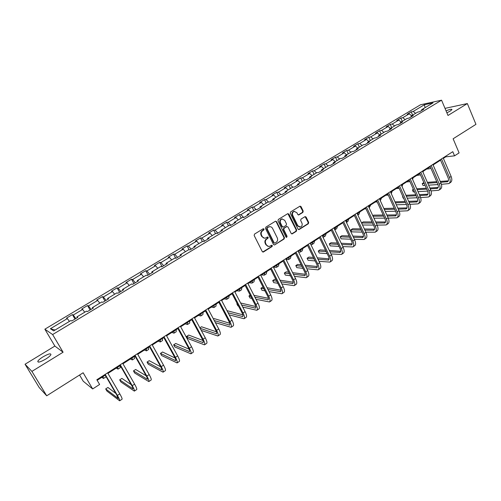 <?xml version="1.0" encoding="UTF-8"?>
<svg xmlns="http://www.w3.org/2000/svg" width="501" height="501" viewBox="0 0 501 501"><rect width="100%" height="100%" fill="white"/><g stroke="black" fill="none" stroke-linecap="round" stroke-linejoin="round"><path stroke-width="0.75" d="M264.065 229.045L263.182 228.769L254.527 234.086L254.164 235.489L262.255 251.558L263.507 251.934L272.068 246.555L272.319 245.584L271.63 245.246L269.538 246.36C268.16 246.611 267.096 246.085 266.35 244.789L265.68 243.455C264.973 241.632 265.361 240.148 266.845 239.002L267.954 238.313L268.204 237.336L267.496 236.992L265.449 238.088C264.046 238.357 262.962 237.831 262.198 236.51L261.528 235.169C260.821 233.334 261.209 231.85 262.693 230.704L263.808 230.015L264.065 229.045M264.422 238.15L261.754 236.491L261.084 235.151C260.376 233.322 260.764 231.838 262.248 230.692L263.363 230.009L263.288 228.713M262.756 252.022L271.617 246.53L271.573 245.258M268.486 246.411L265.899 244.757L265.236 243.43C264.528 241.607 264.916 240.123 266.394 238.977L267.503 238.288L267.446 237.011M446.879 112.806L450.167 111.116L451.965 109.6C451.802 108.88 449.835 109.299 446.059 110.865M43.073 356.812C40.274 358.559 38.521 360.031 37.819 361.227C37.675 362.843 40.299 362.135 45.691 359.104C48.484 357.351 50.225 355.885 50.908 354.708C51.021 353.111 48.409 353.806 43.073 356.812M302.854 212.424L303.205 211.071L301.057 206.625L300.055 206.13L290.643 211.885L290.292 213.251L298.02 229.101L298.997 229.59L308.334 223.765L308.685 222.413L306.105 217.077L305.128 216.589L301.007 219.112L300.663 220.478L301.946 223.127C302.56 224.993 302.047 226.295 300.406 227.034L297.794 225.726L292.716 215.292C292.096 213.445 292.597 212.148 294.206 211.391L296.893 212.712L297.738 214.453L298.728 214.948L302.854 212.424L302.372 212.437L302.723 211.078L300.011 206.143M31.914 371.391L63.082 352.222L54.866 346.066L25.05 364.233L31.914 371.391L46.706 395.803L83.135 372.763L92.66 388.951L99.605 384.474L96.837 379.745L452.791 151.684L454.551 155.836L459.098 152.905L453.123 138.783L475.95 124.348L467.352 103.563L445.007 108.366M63.082 352.222L52.636 334.549L441.563 100.187L448 115.468L467.352 103.563M276.596 221.68L275.356 221.279L265.874 227.11L265.511 228.5L273.49 244.501L274.479 244.995L284.111 238.99L284.462 237.612L276.596 221.68L275.569 221.185M278.349 219.444L287.693 213.695L288.914 214.096L296.661 229.959L296.31 231.324L292.127 233.904L291.15 233.416L288 226.991L286.779 226.596L284.136 228.243L283.779 229.621L287.079 236.315L286.66 237.355L285.977 237.011L277.992 220.822L278.349 219.444M46.706 395.803L39.203 387.549L25.05 364.233M52.636 334.549L44.865 329.188L420.533 104.765L441.563 100.187M412.624 115.136L411.208 111.861L407.225 114.247L409.217 113.84L402.791 117.685L400.819 118.079L396.786 120.497L398.746 120.108L392.233 124.01L390.285 124.38L386.202 126.828L388.137 126.465L381.537 130.417L379.62 130.767L375.474 133.247L377.385 132.903L370.69 136.911L368.805 137.236L364.609 139.748L366.482 139.428L359.699 143.493L357.846 143.793L353.587 146.342L355.434 146.048L348.558 150.162L346.736 150.444L342.421 153.024L344.231 152.755L337.261 156.932L335.47 157.182L331.098 159.8L332.877 159.556L325.807 163.789L324.047 164.021L319.613 166.67L321.36 166.451L314.196 170.747L312.467 170.947L307.971 173.64L309.687 173.446L302.416 177.799L300.725 177.974L296.166 180.704L297.844 180.535L290.467 184.95L288.82 185.101L284.192 187.869L285.833 187.731L278.356 192.209L276.74 192.328L272.049 195.133L273.646 195.027L266.062 199.573L264.484 199.661L259.725 202.504L261.284 202.429L253.594 207.038L252.059 207.095L247.231 209.988L248.746 209.944L240.937 214.616L239.447 214.641L234.549 217.578L236.021 217.559L228.099 222.306L226.652 222.3L221.68 225.275L223.108 225.293L215.067 230.109L213.664 230.072L208.616 233.09L210.007 233.14L201.84 238.031L200.488 237.956L195.365 241.019L196.699 241.106L188.414 246.072L187.111 245.96L181.907 249.072L183.197 249.197L174.786 254.232L173.528 254.088L168.248 257.245L169.488 257.408L160.953 262.518L159.744 262.336L154.383 265.543L155.573 265.743L146.899 270.935L145.747 270.715L140.305 273.966L141.439 274.21L132.627 279.483L131.531 279.22L126.001 282.526L127.079 282.802L118.136 288.163L117.09 287.856L111.479 291.219L112.5 291.538L103.413 296.98L102.429 296.63L96.731 300.043L97.689 300.406L88.458 305.936L87.531 305.547L81.738 309.011L82.64 309.418L73.259 315.035L72.401 314.603L66.514 318.122L67.347 318.58L50.401 328.725L53.657 330.885L70.91 320.515L71.781 320.991L77.824 317.358L76.922 316.901L77.229 317.715M411.208 111.861L413.206 111.447L424.403 104.74L433.021 102.88L421.704 109.681L423.783 109.249L419.744 111.679L417.671 112.105L411.177 116.007L413.231 115.599L409.129 118.067L407.088 118.468L400.499 122.426L402.528 122.037L398.376 124.536L396.36 124.912L389.684 128.926L391.682 128.563L387.467 131.093L385.482 131.45L378.718 135.514L380.685 135.176L376.414 137.744L374.46 138.076L367.596 142.203L369.531 141.883L365.204 144.488L363.281 144.795L356.324 148.979L358.228 148.684L353.838 151.327L351.946 151.609L344.888 155.849L346.761 155.579L342.308 158.26L340.448 158.516L333.297 162.819L335.131 162.581L330.61 165.292L328.788 165.524L321.536 169.883L323.333 169.676L318.749 172.432L316.964 172.632L309.605 177.053L311.365 176.872L306.718 179.671L304.971 179.84L297.5 184.33L299.229 184.174L294.507 187.011L292.797 187.155L285.219 191.708L286.91 191.582L282.119 194.463L280.454 194.576L272.763 199.198L274.41 199.104L269.551 202.028L267.922 202.103L260.119 206.794L261.722 206.738L256.794 209.7L255.209 209.75L247.287 214.509L248.847 214.478L243.843 217.49L242.302 217.503L234.261 222.338L235.777 222.344L230.698 225.4L229.201 225.375L221.041 230.278L222.507 230.322L217.353 233.428L215.906 233.372L207.621 238.351L209.036 238.426L203.801 241.576L202.404 241.482L193.987 246.542L195.359 246.655L190.042 249.855L188.689 249.723L180.147 254.859L181.468 255.009L176.064 258.259L174.768 258.09L166.094 263.307L167.359 263.501L161.873 266.801L160.627 266.588L151.816 271.886L153.024 272.118L147.451 275.475L146.261 275.224L137.312 280.604L138.464 280.879L132.803 284.286L131.669 283.992L122.576 289.459L123.666 289.778L117.917 293.242L116.846 292.903L107.602 298.458L108.636 298.821L102.786 302.341L101.778 301.959L92.391 307.601L93.355 308.015L87.412 311.591L86.473 311.159L76.922 316.901M411.615 115.744L409.217 113.84M405.184 119.607L402.791 117.685M411.177 116.007L410.989 116.946M401.138 122.044L398.746 120.108M394.625 125.958L392.233 124.01M400.499 122.426L400.33 123.359M390.523 128.419L388.137 126.465M383.916 132.389L381.537 130.417M389.684 128.926L389.521 129.859M379.764 134.888L377.385 132.903M373.07 138.909L370.69 136.911M378.718 135.514L378.568 136.447M368.855 141.445L366.482 139.428M362.073 145.522L359.699 143.493M367.596 142.203L367.465 143.129M357.802 148.089L355.434 146.048M350.919 152.223L348.558 150.162M356.324 148.979L356.205 149.899M346.592 154.828L344.231 152.755M339.615 159.017L337.261 156.932M344.888 155.849L344.788 156.769M335.225 161.654L332.877 159.556M328.155 165.906L325.807 163.789M333.297 162.819L333.203 163.733M323.702 168.58L321.36 166.451M316.532 172.889L314.196 170.747M321.536 169.883L321.46 170.803M312.017 175.607L309.687 173.446M304.746 179.978L302.416 177.799M309.605 177.053L309.549 177.968M300.168 182.727L297.844 180.535M292.784 187.161L290.467 184.95M297.5 184.33L297.462 185.238M288.144 189.954L285.833 187.731M280.767 194.557L278.356 192.209M285.219 191.708L285.201 192.616M275.951 197.281L273.646 195.027M268.586 202.072L266.062 199.573M272.763 199.198L272.757 200.099M263.576 204.715L261.284 202.429M256.243 209.719L253.594 207.038M260.119 206.794L260.132 207.69M251.026 212.261L248.746 209.944M243.73 217.49L240.937 214.616M247.287 214.509L247.319 215.399M238.288 219.914L236.021 217.559M230.917 225.268L228.099 222.306M234.261 222.338L234.311 223.221M225.362 227.686L223.108 225.293M217.866 233.115L215.067 230.109M221.041 230.278L221.11 231.161M212.242 235.57L210.007 233.14M204.627 241.081L201.84 238.031M207.621 238.351L207.708 239.227M198.928 243.574L196.699 241.106M191.182 249.166L188.414 246.072M193.987 246.542L194.1 247.413M185.414 251.696L183.197 249.197M177.536 257.376L174.786 254.232M180.147 254.859L180.285 255.723M171.686 259.944L169.488 257.408M163.677 265.712L160.953 262.518M166.094 263.307L166.251 264.165M157.752 268.317L155.573 265.743M149.605 274.179L146.899 270.935M151.816 271.886L151.991 272.738M143.599 276.828L141.439 274.21M135.314 282.777L132.627 279.483M137.312 280.604L137.512 281.449M129.227 285.464L127.079 282.802M120.797 291.507L118.136 288.163M122.576 289.459L122.801 290.298M114.629 294.237L112.5 291.538M106.049 300.381L103.413 296.98M107.602 298.458L107.853 299.291M99.793 303.155L97.689 300.406M91.063 309.393L88.458 305.936M92.391 307.601L92.666 308.428M84.725 312.211L82.64 309.418M75.845 318.548L73.259 315.035M69.414 321.41L67.347 318.58M55.091 330.021L50.401 328.725M79.565 375.024L83.21 381.205L92.66 388.951M54.866 346.066L44.865 329.188M443.36 158.36L445.721 156.844L454.551 155.836M97.169 380.309L105.216 375.149M107.94 373.395L120.215 365.53M122.952 363.776L134.976 356.067M137.725 354.307L149.505 346.748M152.26 344.982L163.808 337.58M166.57 335.808L177.893 328.556M180.661 326.777L191.758 319.663M194.532 317.885L205.41 310.914M208.197 309.123L218.856 302.291M221.649 300.5L232.101 293.799M234.9 292.008L245.146 285.432M247.951 283.641L258.002 277.191M260.808 275.393L270.665 269.075M273.477 267.271L283.146 261.071M285.965 259.267L295.446 253.187M298.264 251.383L307.57 245.415M310.388 243.605L319.519 237.756M322.343 235.946L331.299 230.203M334.129 228.387L342.916 222.757M345.74 220.941L354.37 215.411M357.194 213.601L365.661 208.172M368.492 206.356L376.802 201.033M379.633 199.216L387.787 193.987M390.617 192.171L398.621 187.042M401.451 185.226L409.311 180.191M412.141 178.375L419.857 173.427M422.687 171.611L430.265 166.758M433.096 164.942L440.529 160.17M425.086 107.646L424.403 104.74M415.605 113.345L413.206 111.447M421.704 109.681L421.504 110.621M445.508 156.35L445.721 156.844M74.987 319.062L72.401 314.603M90.08 309.987L87.531 305.547M104.934 301.051L102.429 296.63M119.551 292.252L117.09 287.856M133.949 283.597L131.531 279.22M148.127 275.068L145.747 270.715M162.086 266.67L159.744 262.336M175.738 258.215L173.528 254.088M189.115 249.767L187.111 245.96M202.348 241.52L200.488 237.956M215.493 233.616L213.664 230.072M228.45 225.826L226.652 222.3M241.219 218.154L239.447 214.641M253.8 210.589L252.059 207.095M266.206 203.137L264.484 199.661M278.431 195.791L276.74 192.328M290.486 188.545L288.82 185.101M302.366 181.406L300.725 177.974M314.083 174.361L312.467 170.947M325.644 167.415L324.047 164.021M337.035 160.564L335.47 157.182M348.276 153.813L346.736 150.444M359.367 147.144L357.846 143.793M370.308 140.574L368.805 137.236M381.098 134.086L379.62 130.767M391.744 127.686L390.285 124.38M402.253 121.374L400.819 118.079M274.479 244.995L283.641 238.971L283.998 237.593L276.139 221.68M267.384 227.817L267.133 228.788L274.128 242.828L274.817 243.173L276.151 242.371C277.61 241.231 277.992 239.754 277.297 237.944L272.544 228.362C271.774 227.022 270.684 226.496 269.275 226.784L266.933 227.805L266.682 228.782L267.133 228.788M274.473 243.148L273.671 242.803L266.682 228.782M269.801 226.69L268.555 227.097M266.933 227.805L268.104 227.091M291.67 233.886L295.834 231.312L296.185 229.946L287.875 213.614M286.979 226.496L283.666 228.237L283.315 229.608L286.61 236.303L287.079 236.315M286.265 237.311L286.61 236.303M284.712 220.296L282.007 218.975C280.36 219.732 279.846 221.047 280.472 222.914L282.295 226.615L283.522 227.003L286.171 225.362L286.528 223.991L284.712 220.296M282.351 218.906L281.543 218.975C279.896 219.732 279.389 221.047 280.009 222.907L280.472 222.914M282.833 227.097L281.831 226.602L280.009 222.907M298.289 214.942L302.372 212.437M294.507 211.328L293.736 211.403C292.121 212.155 291.626 213.457 292.24 215.298L292.716 215.292M299.592 227.085L297.318 225.719L292.24 215.298M298.54 229.577L307.852 223.759L308.196 222.406L305.09 216.601M101.784 377.347L103.475 378.468L103.031 376.545M103.538 378.424L105.824 376.959L105.855 376.245M115.844 393.442L107.928 387.455L105.673 388.92L106.932 391.081L119.651 400.806C120.015 400.481 119.263 398.69 117.403 395.421L105.185 374.391M119.72 400.762L122.025 399.247C122.394 398.909 121.655 397.111 119.795 393.849L107.615 372.838M104.891 374.585L116.677 394.869L118.18 398.464L105.673 388.92M116.219 368.091L118.023 369.124L117.672 367.158M118.092 369.08L120.334 367.64L120.002 365.667M130.435 358.979L132.345 359.925L132.089 357.914M132.427 359.875L134.619 358.465L134.381 356.449M131.181 384.643L121.893 378.399L119.67 379.839L120.91 381.987L134.349 391.112C134.775 390.742 134.074 388.933 132.251 385.682L120.24 364.747M134.425 391.062L136.679 389.571C137.117 389.196 136.422 387.386 134.606 384.135L122.632 363.219M119.896 364.972L131.481 385.163C132.696 387.329 133.16 388.538 132.878 388.789L119.67 379.839M146.135 375.756L135.652 369.475L133.46 370.897L134.681 373.038L148.81 381.568C149.298 381.161 148.647 379.332 146.862 376.094L135.057 355.259M148.897 381.512L151.108 380.052C151.609 379.639 150.964 377.81 149.179 374.573L137.412 353.75M134.663 355.51L146.054 375.606C147.244 377.767 147.676 378.988 147.35 379.263L133.46 370.897M144.438 349.999L146.449 350.863L146.286 348.815M146.542 350.806L148.691 349.429L148.54 347.368M158.228 341.162L160.339 341.945L160.264 339.853M160.439 341.882L162.549 340.523L162.481 338.432M171.812 332.451L174.022 333.159L174.029 331.029M174.129 333.09L176.195 331.762L176.214 329.627M160.746 366.851L149.21 360.682L147.05 362.079L148.252 364.214L163.05 372.174C163.602 371.723 162.994 369.882 161.241 366.657L149.636 345.915M163.151 372.105L165.311 370.684C165.869 370.226 165.274 368.385 163.526 365.154L151.953 344.431M149.198 346.197L160.395 366.206C161.566 368.354 161.967 369.581 161.604 369.888L147.05 362.079M175.049 357.977L162.568 352.015L160.439 353.393L161.623 355.522L177.066 362.924C177.68 362.436 177.122 360.582 175.4 357.363L163.99 336.722M177.179 362.849L179.295 361.453C179.915 360.958 179.364 359.104 177.648 355.892L166.269 335.257M163.508 337.029L174.517 356.944C175.663 359.092 176.039 360.325 175.632 360.651L160.439 353.393M189.084 349.159L175.732 343.479L173.634 344.838L174.799 346.955L190.875 353.812C191.539 353.286 191.031 351.42 189.34 348.22L178.118 327.667M190.994 353.737L193.067 352.366C193.743 351.834 193.236 349.967 191.557 346.767L180.366 326.226M177.592 328.005L188.42 347.826C189.547 349.967 189.892 351.214 189.447 351.564L173.634 344.838M202.861 340.436L188.708 335.063L186.641 336.403L187.787 338.507L204.471 344.845C205.191 344.281 204.727 342.402 203.068 339.208L192.033 318.755M204.596 344.757L206.631 343.417C207.358 342.853 206.9 340.974 205.247 337.78L194.238 317.34M191.463 319.118L202.116 338.851C203.218 340.981 203.531 342.233 203.049 342.609L186.641 336.403M201.289 330.428L217.86 336.008C218.636 335.413 218.211 333.522 216.589 330.341L205.729 309.975M217.998 335.914L219.989 334.605C220.772 334.004 220.352 332.113 218.737 328.932L207.902 308.585M205.122 310.37L215.599 330.009C216.683 332.132 216.964 333.39 216.451 333.791L200.156 328.324M216.407 331.8L201.496 326.765L199.88 327.811M215.392 322.657L231.049 327.303C231.875 326.671 231.493 324.773 229.903 321.604L219.219 301.333M231.193 327.209L233.147 325.919C233.98 325.287 233.604 323.383 232.019 320.214L221.361 299.961M218.574 301.752L228.882 321.304C229.946 323.414 230.197 324.686 229.646 325.105L214.278 320.552M229.727 323.264L214.109 318.586L213.457 319.012M229.201 314.86L244.043 318.73C244.92 318.066 244.582 316.156 243.016 313L232.508 292.822M244.2 318.63L246.11 317.365C246.993 316.701 246.661 314.785 245.102 311.628L234.618 291.469M231.819 293.26L241.964 312.724C243.01 314.828 243.235 316.106 242.653 316.551L228.099 312.762M242.828 314.835L226.978 310.639M242.734 307.075L256.844 310.282C257.777 309.587 257.47 307.664 255.936 304.52L245.596 284.436M257.007 310.175L258.879 308.942C259.819 308.24 259.518 306.318 257.99 303.174L247.676 283.103M244.87 284.9L254.859 304.276C255.879 306.368 256.08 307.652 255.46 308.115L241.645 304.977M255.723 306.512L240.612 302.992M237.211 303.6L236.848 303.838L237.925 305.911L238.482 306.042M237.399 303.969L236.848 303.838M256.011 299.316L269.463 301.959C270.44 301.233 270.171 299.304 268.668 296.166L258.491 276.176M269.632 301.846L271.467 300.631C272.45 299.905 272.193 297.97 270.69 294.839L260.539 274.861M257.733 276.658L267.559 295.947C268.561 298.039 268.736 299.322 268.085 299.811L254.934 297.218M268.417 298.302L253.976 295.358M250.174 295.189L248.966 295.978L250.024 298.039L251.846 298.427M250.776 296.354L248.966 295.978M269.043 291.595L281.894 293.755C282.915 292.997 282.689 291.056 281.211 287.937L271.191 268.035M282.069 293.636L283.873 292.446C284.9 291.688 284.674 289.747 283.203 286.628L273.214 266.739M270.402 268.542L280.072 287.743C281.055 289.822 281.211 291.119 280.529 291.626L267.979 289.509M280.923 290.192L267.089 287.749M263.012 287.035L260.915 288.232L261.96 290.279L264.954 290.837M263.902 288.77L260.915 288.232M281.85 283.929L294.15 285.67C295.214 284.881 295.02 282.933 293.573 279.827L283.71 260.013M294.331 285.545L296.097 284.38C297.168 283.591 296.98 281.643 295.534 278.537L285.702 258.741M282.883 260.545L292.402 279.658C293.373 281.731 293.505 283.027 292.791 283.553L280.798 281.844M293.235 282.195L279.965 280.184M275.957 279.583L274.573 279.37L272.694 280.585L273.728 282.627L277.83 283.284M276.784 281.218L272.694 280.585M294.438 276.327L306.224 277.698C307.332 276.884 307.176 274.93 305.754 271.83L296.047 252.109M306.418 277.573L308.146 276.433C309.261 275.613 309.111 273.659 307.689 270.559L298.007 250.857M295.189 252.661L304.564 271.686C305.51 273.753 305.616 275.055 304.877 275.6L293.404 274.241M305.366 274.304L292.622 272.676M288.676 272.168L286.171 271.849L284.324 273.045L285.338 275.08L290.474 275.782M289.446 273.721L284.324 273.045M306.819 268.78L318.129 269.839C319.281 268.999 319.162 267.039 317.759 263.952L308.203 244.319M318.329 269.707L320.026 268.592C321.185 267.747 321.066 265.787 319.669 262.699L310.138 243.085M307.313 244.889L316.544 263.827C317.477 265.887 317.559 267.196 316.789 267.759L305.798 266.707M317.321 266.526L305.065 265.217M301.17 264.804L297.613 264.422L295.79 265.605L296.792 267.634L302.911 268.336M301.896 266.275L295.79 265.605M318.999 261.315L329.871 262.098C331.061 261.228 330.973 259.261 329.602 256.186L320.189 236.641M330.078 261.96L331.737 260.864C332.933 259.994 332.852 258.021 331.48 254.953L322.093 235.426M319.269 237.23L328.355 256.086C329.276 258.134 329.332 259.449 328.537 260.032L317.991 259.242M329.094 258.842L317.302 257.827M313.457 257.495L308.904 257.101L307.1 258.272L308.09 260.288L315.142 260.952M314.14 258.898L307.1 258.272M330.986 253.919L341.444 254.458C342.678 253.569 342.615 251.59 341.269 248.527L332 229.076M341.657 254.32L343.285 253.243C344.519 252.347 344.469 250.368 343.122 247.312L333.879 227.874M331.055 229.683L340.004 248.452C340.905 250.494 340.943 251.809 340.116 252.41L329.99 251.853M340.705 251.27L329.345 250.506M325.544 250.25L320.039 249.88L318.267 251.026L319.243 253.036L327.172 253.631M326.189 251.583L318.267 251.026M342.784 246.598L352.854 246.93C354.126 246.01 354.101 244.031 352.773 240.975L343.648 221.611M353.073 246.786L354.67 245.728C355.948 244.814 355.923 242.828 354.608 239.779L345.502 220.427M342.671 222.237L351.483 240.918C352.372 242.954 352.391 244.281 351.539 244.889L341.807 244.538M352.153 243.793L341.194 243.254M337.436 243.066L331.036 242.747L329.282 243.887L330.24 245.885L339.014 246.386M338.043 244.344L329.282 243.887M354.407 239.359L364.114 239.503C365.417 238.564 365.423 236.572 364.121 233.535L355.134 214.253M364.333 239.353L365.899 238.319C367.214 237.374 367.22 235.389 365.924 232.351L356.956 213.088M354.126 214.898L362.812 233.497C363.676 235.526 363.676 236.854 362.805 237.48L353.443 237.305M363.438 236.422L352.861 236.071M349.141 235.952L341.882 235.714L340.154 236.835L341.1 238.827L350.675 239.209M349.717 237.173L340.154 236.835M365.855 232.195L375.211 232.176C376.558 231.211 376.589 229.22 375.312 226.189L366.456 207.001M375.443 232.026L376.977 231.011C378.324 230.047 378.361 228.049 377.09 225.024L368.254 205.848M365.423 207.658L373.978 226.176C374.829 228.193 374.811 229.527 373.909 230.172L364.903 230.153M374.566 229.145L364.352 228.97M360.67 228.907L352.585 228.769L350.882 229.878L351.815 231.863L362.16 232.107M361.215 230.078L350.882 229.878M377.134 225.112L386.165 224.949C387.542 223.966 387.599 221.962 386.346 218.95L377.622 199.843M386.396 224.792L387.899 223.803C389.283 222.813 389.352 220.809 388.1 217.797L379.401 198.709M376.564 200.519L384.993 218.956C385.833 220.966 385.789 222.3 384.868 222.958L376.195 223.077M385.538 221.968L375.675 221.943M372.018 221.937L363.156 221.912L361.553 222.951M372.537 223.058L361.578 223.008M362.499 224.987L373.47 225.081M185.201 323.865L187.499 324.498L187.587 322.337M187.618 324.423L189.641 323.126L189.741 320.953M198.39 315.411L200.782 315.968L200.951 313.77M200.907 315.893L202.892 314.615L203.068 312.411M211.384 307.082L213.864 307.57L214.109 305.334M213.996 307.482L215.944 306.23L216.2 303.994M224.191 298.872L226.759 299.285L227.078 297.018M226.897 299.197L228.807 297.97L229.139 295.696M236.816 290.774L239.465 291.125L239.854 288.826M239.61 291.031L241.482 289.829L241.889 287.524M249.26 282.796L251.984 283.084L252.454 280.754M252.141 282.984L253.976 281.806L254.452 279.47M261.528 274.93L264.334 275.155L264.866 272.795M264.49 275.049L266.294 273.89L266.839 271.529M273.627 267.177L276.502 267.34L277.103 264.948M276.671 267.227L278.437 266.094L279.044 263.701M286.121 259.587L288.501 259.631L289.165 257.213M288.676 259.518L290.405 258.403L291.081 255.986M298.615 252.091L300.331 252.034L301.057 249.592M300.512 251.915L302.209 250.826L302.948 248.377M310.908 244.67L311.998 244.538L312.787 242.071M312.186 244.419L313.851 243.348L314.653 240.875M323.696 237.023L325.331 235.971L326.189 233.479M322.995 237.299L323.502 237.148L324.354 234.656M335.05 229.734L336.653 228.7L337.574 226.183M334.831 229.871L335.758 227.341M346.435 222.419L347.826 221.523L348.796 218.981M346.423 222.388L347.011 220.133M353.756 215.806L354.545 215.799M357.883 215.067L358.848 214.447L359.875 211.885M357.783 214.86L358.109 213.013M364.596 208.854L365.962 208.823M369.168 207.821L370.796 204.878M368.924 207.295L369.055 205.999M375.287 202.003L377.209 201.928M380.297 200.669L381.574 197.97M379.839 199.667L379.858 199.072M385.839 195.233L388.294 195.108M391.268 193.624L392.208 191.15M388.237 218.117L396.961 217.822C398.376 216.814 398.464 214.81 397.23 211.804L388.638 192.791M397.205 217.666L398.677 216.689C400.099 215.68 400.193 213.676 398.959 210.67L390.385 191.664M387.555 193.48L395.859 211.829C396.679 213.833 396.623 215.173 395.677 215.843L387.317 216.081M396.36 214.885L386.822 214.998M383.202 215.035L373.583 215.148L372.782 215.668M383.697 216.119L373.032 216.219M373.94 218.192L384.618 218.135M399.184 211.197L407.62 210.796C409.06 209.762 409.179 207.752 407.971 204.759L399.504 185.827M407.864 210.627L409.311 209.675C410.764 208.641 410.883 206.631 409.674 203.644L401.226 184.719M398.395 186.535L406.574 204.803C407.382 206.8 407.307 208.14 406.342 208.829L398.282 209.174M407.031 207.896L397.813 208.128M394.218 208.216L383.854 208.485M394.688 209.255L384.311 209.487M385.213 211.453L395.596 211.259M396.26 188.558L399.209 188.351M402.059 186.585L402.704 184.424M409.968 204.358L418.135 203.857C419.606 202.805 419.75 200.788 418.56 197.814L410.219 178.963M418.385 203.688L419.807 202.755C421.285 201.703 421.435 199.686 420.245 196.705L411.922 177.868M409.092 179.684L417.145 197.87C417.94 199.861 417.847 201.202 416.863 201.903L409.092 202.341M417.565 201.001L408.647 201.333M405.077 201.465L394.976 201.84M405.528 202.467L395.421 202.824M396.31 204.784L406.424 204.471M406.536 181.963L409.937 181.6M412.661 179.54L413.062 177.786M420.596 197.601L428.505 197.012C430.015 195.941 430.184 193.925 429.013 190.95L420.79 172.187M428.762 196.837L430.159 195.922C431.668 194.851 431.843 192.829 430.672 189.86L422.468 171.11M419.638 172.926L427.578 191.031C428.361 193.01 428.249 194.357 427.247 195.071L419.75 195.59M427.954 194.194L419.324 194.62M415.78 194.789L405.942 195.277M402.741 196.242L403.674 198.333M416.212 195.753L406.361 196.223M402.804 196.386L402.553 196.705L403.355 198.346M407.238 198.177L417.095 197.751M416.688 175.456L420.489 174.862M423.076 172.494L423.282 171.229M431.073 190.919L438.744 190.255C440.279 189.165 440.473 187.142 439.327 184.186L431.223 165.505M439.008 190.079L440.373 189.178C441.913 188.088 442.114 186.065 440.968 183.109L432.883 164.441M430.046 166.257L437.874 184.28C438.644 186.253 438.513 187.606 437.486 188.332L430.259 188.915M438.2 187.474L429.852 187.981M426.332 188.194L416.738 188.771M413.369 189.347L412.417 189.96L413.275 191.896L414.471 191.833M426.746 189.121L417.145 189.685M413.613 189.892L412.417 189.96L413.275 191.896M418.009 191.639L427.616 191.113M426.708 169.037L429.457 168.774L430.866 168.148M433.302 165.424L433.371 164.76M441.4 184.324L448.846 183.585C450.412 182.483 450.631 180.454 449.503 177.511L441.513 158.911M449.115 183.41L450.455 182.527C452.021 181.418 452.246 179.389 451.119 176.446L443.153 157.865M440.316 159.675L448.038 177.623C448.79 179.583 448.645 180.936 447.6 181.675L440.623 182.32M448.32 180.842L440.235 181.418M436.74 181.669L427.378 182.333M423.877 182.583L422.224 183.604L423.069 185.527L425.111 185.395M437.129 182.564L427.766 183.216M424.259 183.46L422.224 183.604L423.069 185.527M428.618 185.163L437.987 184.55M262.248 230.692L262.693 230.704M261.084 235.151L261.528 235.169M261.754 236.491L262.198 236.51M267.503 238.288L267.954 238.313M266.394 238.977L266.845 239.002M265.236 243.43L265.68 243.455M265.899 244.757L266.35 244.789M271.617 246.53L272.068 246.555M263.063 251.897L263.507 251.934M263.363 230.009L263.808 230.015M283.998 237.593L284.462 237.612M283.641 238.971L284.111 238.99M274.272 244.857L274.73 244.883M273.671 242.803L274.128 242.828M288.444 214.102L288.914 214.096M296.185 229.946L296.661 229.959M295.834 231.312L296.31 231.324M291.895 233.785L292.365 233.804M286.309 226.59L286.779 226.596M283.666 228.237L284.136 228.243M283.315 229.608L283.779 229.621M281.831 226.602L282.295 226.615M298.464 214.86L298.94 214.854M297.318 225.719L297.794 225.726M305.623 217.083L306.105 217.077M308.196 222.406L308.685 222.413M307.852 223.759L308.334 223.765M298.746 229.483L299.229 229.489M300.575 206.637L301.057 206.625M302.723 211.078L303.205 211.071M117.403 395.421L119.795 393.849M117.879 398.333L118.223 398.101M132.251 385.682L134.606 384.135M132.558 388.67L132.959 388.407M146.862 376.094L149.179 374.573M147.012 379.163L147.463 378.862M161.241 366.657L163.526 365.154M161.234 369.807L161.748 369.469M175.4 357.363L177.648 355.892M175.244 360.588L175.801 360.219M189.34 348.22L191.557 346.767M189.034 351.514L189.647 351.113M203.068 339.208L205.247 337.78M202.623 342.578L203.281 342.145M216.589 330.341L218.737 328.932M216 333.779L216.708 333.315M229.903 321.604L232.019 320.214M229.182 325.105L229.934 324.61M243.016 313L245.102 311.628M242.165 316.563L242.96 316.037M255.936 304.52L257.99 303.174M254.959 308.146L255.798 307.595M268.668 296.166L270.69 294.839M267.565 299.849L268.442 299.272M281.211 287.937L283.203 286.628M279.99 291.676L280.911 291.075M293.573 279.827L295.534 278.537M292.24 283.622L293.191 282.99M305.754 271.83L307.689 270.559M304.307 275.682L305.303 275.024M317.759 263.952L319.669 262.699M316.206 267.853L317.239 267.171M329.602 256.186L331.48 254.953M327.942 260.132L329.007 259.43M341.269 248.527L343.122 247.312M339.509 252.523L340.605 251.796M352.773 240.975L354.608 239.779M350.913 245.014L352.046 244.269M364.121 233.535L365.924 232.351M362.167 237.618L363.325 236.848M375.312 226.189L377.09 225.024M373.258 230.316L374.454 229.527M386.346 218.95L388.1 217.797M384.204 223.114L385.432 222.306M397.23 211.804L398.959 210.67M395.001 216.012L396.253 215.186M407.971 204.759L409.674 203.644M405.653 209.005L406.937 208.159M418.56 197.814L420.245 196.705M416.162 202.091L417.471 201.227M429.013 190.95L430.672 189.86M426.533 195.265L427.873 194.388M439.327 184.186L440.968 183.109M436.766 188.533L438.131 187.637M449.503 177.511L451.119 176.446M446.867 181.888L448.257 180.974M38.364 362.135L37.819 361.227M262.8 252.009L263.25 252.047M268.824 226.771L269.275 226.784M291.676 233.892L292.127 233.904M286.534 226.49L287.004 226.496M286.334 237.342L286.66 237.355M281.543 218.975L282.007 218.975M298.327 214.954L298.728 214.948M293.736 211.403L294.206 211.391M298.558 229.583L298.997 229.59"/></g></svg>
